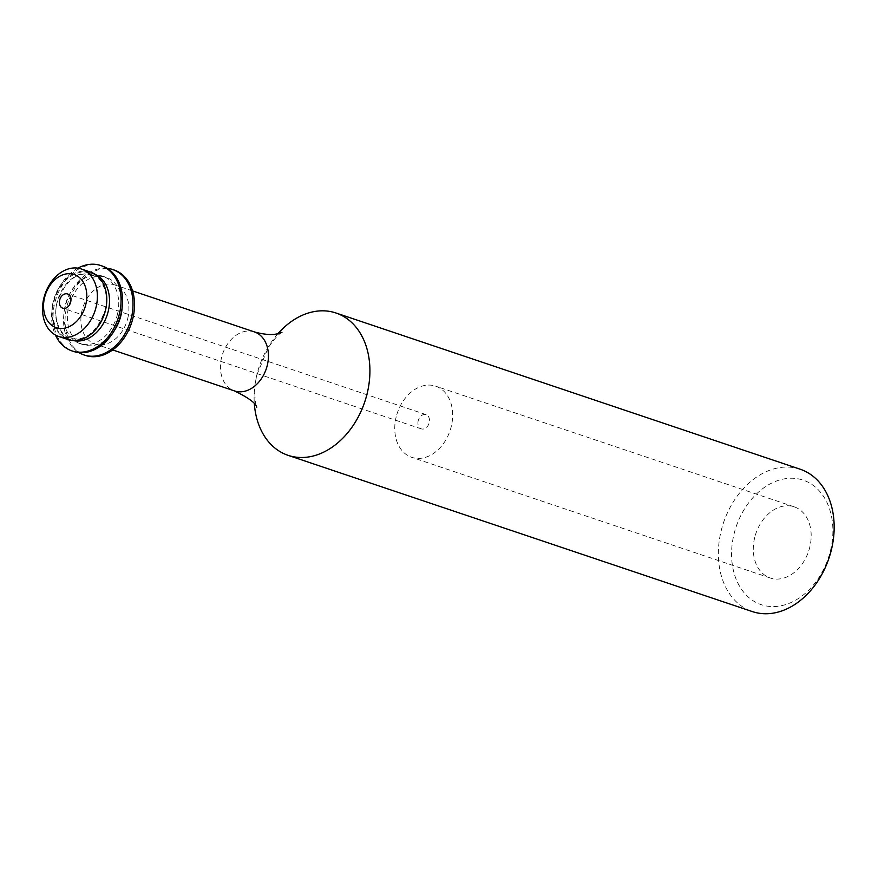 <?xml version="1.0" encoding="UTF-8"?>
<svg xmlns="http://www.w3.org/2000/svg" width="878" height="878" viewBox="0 0 878 878"><rect width="100%" height="100%" fill="white"/><g stroke="black" fill="none" stroke-linecap="round" stroke-linejoin="round"><path stroke-width="0.66" stroke-dasharray="4.39 3.29" d="M830.358 551.121A65.707 48.674 -71.4 0 0 798.091 478.828A65.707 48.674 -71.4 0 0 734.107 533.703A65.707 48.674 -71.4 0 0 766.384 605.996A65.707 48.674 -71.4 0 0 830.358 551.121M800.209 469.236A75.091 55.621 -71.4 0 0 721.255 530.455A75.091 55.621 -71.4 0 0 752.303 611.571M277.975 333.629A75.091 55.621 -71.4 0 0 257.024 374.204A75.091 55.621 -71.4 0 0 254.346 403.825M127.705 318.582A31.136 23.069 -71.4 0 0 114.831 284.944A31.136 23.069 -71.4 0 0 82.082 310.318A31.136 23.069 -71.4 0 0 94.967 343.967A31.136 23.069 -71.4 0 0 127.705 318.582M114.151 270.029A45.052 33.375 -71.4 0 0 66.783 306.762A45.052 33.375 -71.4 0 0 85.407 355.425M107.226 268.35A45.052 33.375 -71.4 0 0 65.29 306.257A45.052 33.375 -71.4 0 0 78.888 352.583M122.119 307.772A35.57 26.351 -71.4 0 0 106.15 277.338A35.57 26.351 -71.4 0 0 68.747 306.334A35.57 26.351 -71.4 0 0 83.454 344.769A35.57 26.351 -71.4 0 0 114.579 330.183M117.367 314.598A35.57 26.351 -71.4 0 0 102.66 276.175A35.57 26.351 -71.4 0 0 65.268 305.171A35.57 26.351 -71.4 0 0 79.975 343.594A35.57 26.351 -71.4 0 0 117.367 314.598M102.199 266.012A45.052 33.375 -71.4 0 0 54.831 302.734A45.052 33.375 -71.4 0 0 73.456 351.409M77.879 268.163A45.052 33.375 -71.4 0 0 53.338 302.23A45.052 33.375 -71.4 0 0 55.391 334.99M90.708 272.147A35.57 26.351 -71.4 0 0 53.317 301.143A35.57 26.351 -71.4 0 0 68.023 339.566M418.202 420.749A7.507 5.564 -71.4 0 0 421.308 428.87A7.507 5.564 -71.4 0 0 429.199 422.746A7.507 5.564 -71.4 0 0 426.093 414.635A7.507 5.564 -71.4 0 0 418.202 420.749M396.208 416.776A37.545 27.811 -71.4 0 0 411.727 457.328A37.545 27.811 -71.4 0 0 451.204 426.73A37.545 27.811 -71.4 0 0 435.675 386.166A37.545 27.811 -71.4 0 0 396.208 416.776M754.74 537.435A37.545 27.811 -71.4 0 0 770.258 577.998A37.545 27.811 -71.4 0 0 809.735 547.389A37.545 27.811 -71.4 0 0 794.206 506.836A37.545 27.811 -71.4 0 0 754.74 537.435M105.173 310.571A34.89 25.846 -71.4 0 0 88.03 272.18A34.89 25.846 -71.4 0 0 54.052 301.319A34.89 25.846 -71.4 0 0 71.195 339.709A34.89 25.846 -71.4 0 0 105.173 310.571M254.368 331.906A31.136 23.069 -71.4 0 0 221.629 357.291A31.136 23.069 -71.4 0 0 234.503 390.929M95.702 274.66A34.89 25.846 -71.4 0 0 57.048 302.317A34.89 25.846 -71.4 0 0 73.522 340.587M91.806 274.66C97.875 277.854 101.233 280.609 101.892 282.946L104.691 289.005C106.776 295.535 106.897 302.734 105.031 310.592C96.843 332.334 85.309 341.553 70.405 338.228C64.028 338.151 51.67 322.522 57.191 302.295C65.367 280.554 76.913 271.346 91.806 274.66M281.959 332.312C282.65 332.345 278.688 332.235 268.218 347.754L257.353 373.71C252.601 388.866 255.959 407.754 256.727 407.282M132.578 290.914L114.831 284.944M106.15 277.338L102.66 276.175M421.308 428.87L62.777 308.2M770.258 577.998L411.727 457.328M794.206 506.836L435.675 386.166M426.093 414.635L67.562 293.965M83.454 344.769L79.975 343.594M112.713 349.938L94.967 343.967"/><path stroke-width="1.32" d="M254.346 403.825A75.091 55.621 -71.4 0 0 288.072 455.331L752.303 611.571A75.091 55.621 -71.4 0 0 831.257 550.363A75.091 55.621 -71.4 0 0 800.209 469.236L335.967 312.996A75.091 55.621 -71.4 0 0 277.975 333.629M288.072 455.331A75.091 55.621 -71.4 0 0 367.015 394.112A75.091 55.621 -71.4 0 0 335.967 312.996M78.888 352.583A45.052 33.375 -71.4 0 0 83.915 354.931L85.407 355.425A45.052 33.375 -71.4 0 0 132.776 318.703A45.052 33.375 -71.4 0 0 114.151 270.029L112.658 269.524A45.052 33.375 -71.4 0 0 107.226 268.35M83.915 354.931A45.052 33.375 -71.4 0 0 131.283 318.198A45.052 33.375 -71.4 0 0 112.658 269.524M114.579 330.183A35.57 26.351 -71.4 0 0 120.857 315.773A35.57 26.351 -71.4 0 0 122.119 307.772M55.391 334.99A45.052 33.375 -71.4 0 0 71.963 350.904L73.456 351.409A45.052 33.375 -71.4 0 0 120.824 314.675A45.052 33.375 -71.4 0 0 102.199 266.012L100.707 265.507A45.052 33.375 -71.4 0 0 77.879 268.163M71.963 350.904A45.052 33.375 -71.4 0 0 119.331 314.181A45.052 33.375 -71.4 0 0 100.707 265.507M58.606 336.406L68.023 339.566A35.57 26.351 -71.4 0 0 105.415 310.571A35.57 26.351 -71.4 0 0 90.708 272.147L81.303 268.975A35.57 26.351 -71.4 0 0 43.9 297.971A35.57 26.351 -71.4 0 0 58.606 336.406A35.57 26.351 -71.4 0 0 96.009 307.41A35.57 26.351 -71.4 0 0 81.303 268.975M85.726 304.798A28.063 20.787 -71.4 0 0 71.941 273.925A28.063 20.787 -71.4 0 0 44.624 297.368A28.063 20.787 -71.4 0 0 58.398 328.24A28.063 20.787 -71.4 0 0 85.726 304.798M59.671 300.089A7.507 5.564 -71.4 0 0 62.777 308.2A7.507 5.564 -71.4 0 0 70.668 302.076A7.507 5.564 -71.4 0 0 67.562 293.965A7.507 5.564 -71.4 0 0 59.671 300.089M256.727 407.282C256.025 403.287 248.617 397.833 234.503 390.929A31.136 23.069 -71.4 0 0 267.241 365.544A31.136 23.069 -71.4 0 0 254.368 331.906L132.578 290.914M73.522 340.587A34.89 25.846 -71.4 0 0 108.159 311.569A34.89 25.846 -71.4 0 0 95.702 274.66M234.503 390.929L112.713 349.938M254.368 331.906C265.123 334.869 273.519 335.297 279.577 333.201L281.959 332.312"/></g></svg>

